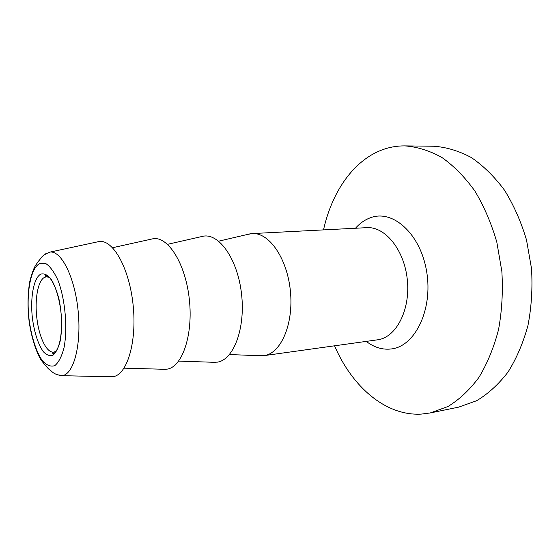 <?xml version="1.0" encoding="UTF-8"?>
<svg xmlns="http://www.w3.org/2000/svg" width="560" height="560" viewBox="0 0 560 560"><rect width="100%" height="100%" fill="white"/><g stroke="black" fill="none" stroke-linecap="round" stroke-linejoin="round"><path stroke-width="0.84" d="M259.175 355.712L264.355 355.593C281.05 353.276 293.762 323.855 290.395 291.06C287.224 258.244 269.01 232.239 252.231 233.576L247.611 234.416M109.732 376.747L113.155 376.67C127.085 374.794 137.032 342.083 133.14 305.214C129.416 268.331 113.141 239.449 99.267 241.486L96.887 241.997M334.565 345.807C351.988 386.491 385.399 416.073 421.218 414.113L430.304 412.937L447.944 406.532C459.305 399.595 469.623 389.893 478.898 377.433C487.312 363.503 493.864 347.557 498.547 329.595C501.97 310.8 503.069 291.396 501.851 271.383L496.811 242.109C491.344 223.293 484.022 206.248 474.838 190.96C464.814 177.058 453.803 165.879 441.812 157.416C429.541 150.654 417.221 146.811 404.845 145.887C395.899 145.831 387.359 147.553 379.225 151.046C351.638 162.862 331.534 193.655 323.519 229.894M430.304 412.937L458.717 407.12L476.602 400.729C488.124 393.869 498.589 384.321 507.997 372.099C516.544 358.456 523.215 342.867 527.996 325.318C531.503 306.978 532.679 288.057 531.51 268.555L526.526 240.037C521.073 221.711 513.737 205.1 504.518 190.211C494.445 176.659 483.35 165.76 471.247 157.5C458.857 150.899 446.39 147.14 433.853 146.237L404.845 145.887M212.744 362.25L217.35 362.145C233.492 359.947 245.49 328.706 241.57 294.266C237.853 259.784 219.534 233.415 203.511 236.145L200.788 236.768M163.051 369.25L167.062 369.152C182.189 367.101 193.249 335.146 189.35 299.537C185.64 263.9 168.266 236.32 153.23 238.714L150.661 239.288M252.231 233.576L366.772 227.661C385.133 226.31 404.439 249.963 407.337 279.951C410.459 309.925 396.249 337.19 377.993 339.752L263.872 355.663M48.51 276.654L46.508 276.794C45.08 276.563 44.821 276.08 45.738 275.331C46.438 275.142 47.747 275.961 49.672 277.781C55.748 284.991 60.746 301.84 61.628 320.516C61.663 339.857 58.576 348.53 54.838 352.758L53.2 353.675C52.234 353.052 52.395 352.527 53.69 352.086C46.809 353.164 39.235 337.694 36.988 319.13C34.398 299.992 37.856 280.217 44.723 277.277L46.508 276.794L49.294 277.382M56.308 350.987L54.369 351.96M32.634 319.851C34.713 333.69 38.241 344.26 43.218 351.568C46.55 355.103 49.833 356.293 53.053 355.131C56.077 352.513 58.485 347.718 60.27 340.753C62.328 328.3 61.971 314.748 59.206 300.104C56.987 291.326 54.236 284.249 50.953 278.88C47.537 274.862 44.205 273.273 40.95 274.106C33.523 277.403 29.827 298.991 32.634 319.851M39.606 263.662L45.787 263.571C50.169 266.42 54.271 272.111 58.1 280.637C65.268 299.677 67.788 328.23 64.036 347.69C61.74 356.454 58.674 362.432 54.838 365.624C50.764 366.968 46.641 365.372 42.469 360.836C36.442 352.205 31.689 337.701 29.295 321.097C25.816 295.134 30.31 268.107 39.606 263.662M56.924 374.71L62.657 375.564C73.941 373.786 81.592 344.05 78.099 310.583C74.739 277.095 61.355 250.558 50.071 252.084C40.481 255.766 41.09 258.818 38.731 260.883L35.588 265.349C33.509 268.758 31.528 274.379 29.638 282.191C27.699 294.497 27.517 307.489 29.099 321.174C31.381 337.407 36.253 352.24 41.216 360.248C45.955 366.303 48.958 369.628 50.232 370.209C52.101 371.385 53.361 374.472 61.859 375.683L112.161 376.796M46.788 253.092L45.409 253.967M366.261 341.39C374.276 347.543 382.732 350.049 391.615 348.915C415.065 346.178 433.013 309.624 426.699 271.88C420.714 234.073 393.127 209.356 370.867 217.595C365.127 219.583 359.996 223.132 355.481 228.249M55.678 351.848L53.69 352.086M50.071 252.084L99.267 241.486M229.474 354.543L262.108 355.824M218.666 241.171L250.467 233.751M178.682 361.109L215.537 362.348M167.552 244.321L203.511 236.145M124.068 368.165L165.676 369.32M112.588 247.716L153.23 238.714"/></g></svg>
